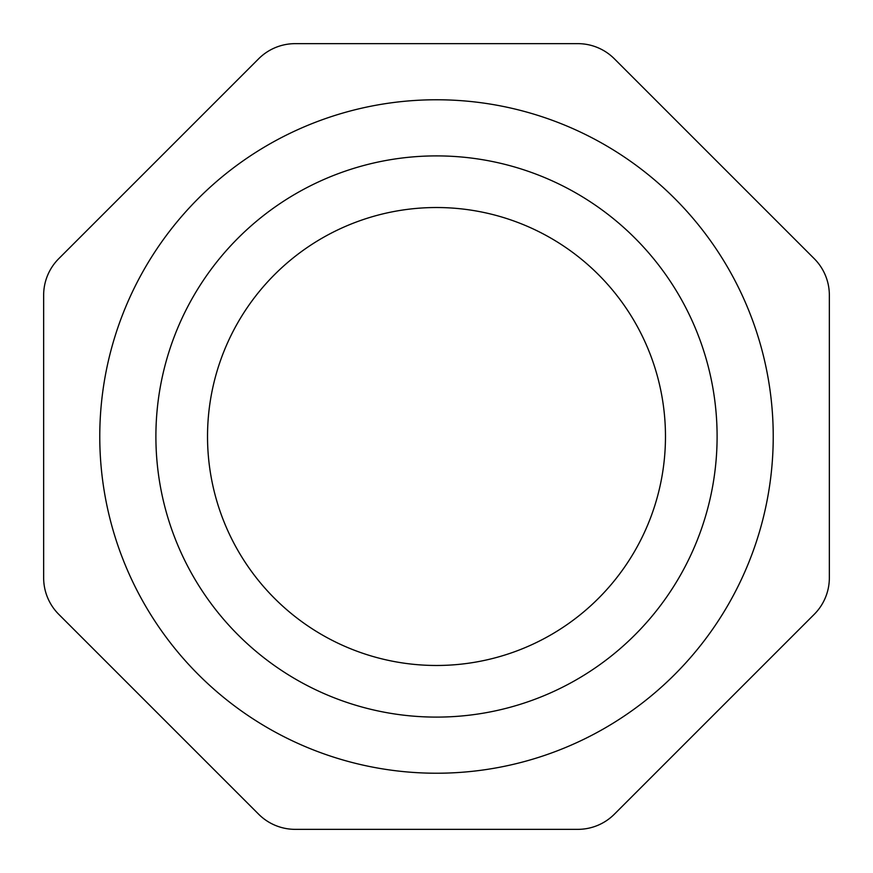 <?xml version="1.0" encoding="UTF-8"?>
<svg xmlns="http://www.w3.org/2000/svg" width="873" height="873" viewBox="0 0 873 873"><rect width="100%" height="100%" fill="white"/><g stroke="black" fill="none" stroke-linecap="round" stroke-linejoin="round"><path stroke-width="1.31" d="M436.5 665.477A228.977 228.977 0 0 1 238.198 322.017A228.977 228.977 0 0 1 634.802 322.017A228.977 228.977 0 0 1 436.5 665.477M436.5 717.104A280.604 280.604 0 0 0 679.51 296.198A280.604 280.604 0 0 0 193.49 296.198A280.604 280.604 0 0 0 436.5 717.104M436.5 773.227A336.727 336.727 0 0 0 728.115 268.131A336.727 336.727 0 0 0 144.885 268.131A336.727 336.727 0 0 0 436.5 773.227M814.225 614.341A51.627 51.627 0 0 0 829.35 577.839L829.35 295.161A51.627 51.627 0 0 0 814.225 258.659L614.341 58.775A51.627 51.627 0 0 0 577.839 43.65L295.161 43.65A51.627 51.627 0 0 0 258.659 58.775L58.775 258.659A51.627 51.627 0 0 0 43.65 295.161L43.65 577.839A51.627 51.627 0 0 0 58.775 614.341L258.659 814.225A51.627 51.627 0 0 0 295.161 829.35L577.839 829.35A51.627 51.627 0 0 0 614.341 814.225L814.225 614.341"/></g></svg>
